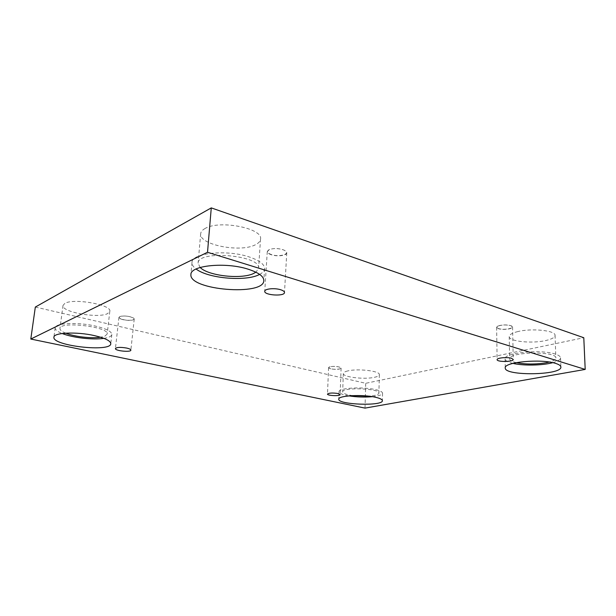 <?xml version="1.0" encoding="UTF-8"?>
<svg xmlns="http://www.w3.org/2000/svg" width="616" height="616" viewBox="0 0 616 616"><rect width="100%" height="100%" fill="white"/><g stroke="black" fill="none" stroke-linecap="round" stroke-linejoin="round"><path stroke-width="0.46" stroke-dasharray="3.08 2.31" d="M35.328 307.061L365.719 383.306L583.791 337.722M365.011 408.108L365.719 383.306M499.684 325.487L497.651 326.218C496.273 327.073 496.565 327.858 498.513 328.551C503.857 330.484 516.108 328.059 511.496 325.933C508.3 324.755 504.365 324.601 499.684 325.487M269.315 249.572C266.389 251.259 267.082 252.93 271.402 254.585C279.51 257.465 291.353 253.869 284.7 250.435C279.787 248.325 274.759 247.994 269.623 249.441L269.315 249.572M119.881 316.532C118.287 317.533 119.412 318.557 123.262 319.596C129.167 321.098 136.506 319.927 133.379 317.956C129.098 316.016 124.632 315.523 119.997 316.485L119.881 316.532M330.145 366.713L329.183 367.051C328.22 367.66 328.79 368.237 330.884 368.776C335.358 369.931 343.081 368.93 340.548 367.498C337.707 366.351 334.242 366.089 330.145 366.713M205.174 228.436C202.371 229.968 200.87 231.731 200.677 233.734C198.791 244.714 239.994 252.822 255.124 244.899C258.512 243.297 260.314 241.356 260.53 239.07C263.147 228.367 219.565 219.673 205.174 228.436M518.025 331.531C512.258 332.933 509.324 334.611 509.216 336.559C508.7 341.364 531.423 343.836 545.522 340.586C551.705 339.208 554.885 337.46 555.062 335.366C555.809 330.561 531.893 328.035 518.025 331.531M347.786 370.924C344.898 371.61 343.412 372.464 343.335 373.473C342.596 377.108 364.295 379.718 374.497 377.292C377.631 376.607 379.248 375.721 379.356 374.644C380.318 371.04 357.788 368.33 347.786 370.924M64.834 303.395L63.001 305.459C61.292 312.12 98.314 318.672 107.577 313.598L109.817 311.303C112.158 304.858 73.581 297.882 64.834 303.395M65.712 333.156C61.777 331.57 59.86 330.007 59.952 328.474C59.721 320.844 109.625 326.85 107.176 334.026L104.951 336.12L100.601 337.214M103.888 338.346C108.855 337.583 111.504 336.305 111.835 334.503C111.719 331.524 106.283 328.728 95.526 326.11C78.024 321.929 54.963 323.007 55.163 327.835C55.055 329.699 57.388 331.585 62.162 333.502M352.691 395.626C346.292 394.687 342.95 393.439 342.665 391.892C341.772 387.041 380.049 388.319 378.909 393.124C378.809 394.101 377.185 394.902 374.035 395.518L368.645 396.165M372.426 396.681C378.855 395.996 382.236 394.841 382.551 393.208C382.482 391.907 380.18 390.713 375.637 389.643C362.77 386.494 338.199 387.988 339.054 391.73C339.27 393.378 342.55 394.756 348.902 395.88M516.277 362.639C512.004 361.646 509.794 360.391 509.655 358.889C507.969 351.875 556.81 350.797 555.855 357.996C555.786 359.528 553.591 360.876 549.287 362.039M552.768 362.67C557.873 361.276 560.468 359.667 560.545 357.834C560.46 356.441 558.727 355.193 555.339 354.092C540.933 349.018 503.341 352.86 505.097 358.912C505.266 360.699 507.869 362.193 512.912 363.386M200.154 267.475L198.098 263.186C197.459 249.688 261.523 255.294 258.581 268.353L255.933 272.21M259.652 274.382C262.762 272.765 264.418 270.863 264.603 268.692C264.603 264.318 259.413 260.383 249.033 256.887C226.742 249.303 191.36 253.068 192 262.485C191.853 264.688 193.216 266.859 196.088 269.007M330.8 368.876L328.574 367.644L329.06 367.105C331.554 366.243 334.842 366.181 338.923 366.928L341.11 368.145C339.624 369.477 336.19 369.715 330.8 368.876M123.185 319.719C120.405 319.026 118.988 318.241 118.942 317.363L119.843 316.539C122.384 315.762 125.787 315.823 130.045 316.709L133.518 318.048L134.219 319.05C132.902 320.59 129.229 320.813 123.185 319.719M271.279 254.755C268.63 253.854 267.305 252.783 267.282 251.551L269.454 249.503C273.481 248.217 277.955 248.271 282.875 249.665L284.854 250.512L286.763 252.822C286.887 255.632 277.177 256.818 271.279 254.755M498.382 328.675L496.619 327.327L497.505 326.288C501.478 324.771 505.936 324.57 510.864 325.687L512.574 327.011C512.928 329.029 502.641 330.215 498.382 328.675M63.001 305.459L59.952 328.474M109.817 311.303L107.176 334.026M55.163 327.835L53.908 337.191M111.835 334.503L110.78 343.713M343.335 373.473L342.665 391.892M379.356 374.644L378.909 393.124M339.054 391.73L338.777 399.183M382.551 393.208L382.382 400.685M509.216 336.559L509.655 358.889M555.062 335.366L555.855 357.996M505.097 358.912L505.259 367.952M560.545 357.834L560.883 367.028M200.677 233.734L198.098 263.186M260.53 239.07L258.581 268.353M192 262.485L190.922 274.49M264.603 268.692L263.833 280.611M328.574 367.644L327.489 394.078M341.11 368.145L340.132 394.594M118.942 317.363L115.423 348.564M134.219 319.05L130.869 350.142M267.282 251.551L264.741 291.283M286.763 252.822L284.492 292.523M496.619 327.327L497.112 359.652M512.574 327.011L513.243 359.467"/><path stroke-width="0.92" d="M30.8 339.046L365.011 408.108L585.2 369.415L583.791 337.722L211.273 207.892L35.328 307.061L30.8 339.046L207.515 252.275L211.273 207.892M585.2 369.415L207.515 252.275M511.519 358.289L513.243 359.467C513.636 361.977 496.773 362.162 497.112 359.652C496.696 357.888 507.207 356.872 511.519 358.289M280.534 289.705C283.152 290.521 284.469 291.46 284.492 292.523C284.692 296.619 264.064 295.326 264.741 291.283C264.549 288.804 274.52 287.788 280.534 289.705M126.626 348.055C129.406 348.687 130.823 349.387 130.869 350.142C130.985 352.498 114.83 350.858 115.423 348.564C116.732 347.208 120.466 347.039 126.626 348.055M337.922 393.509L340.132 394.594C340.355 396.273 327.135 395.734 327.489 394.078C328.975 392.916 332.455 392.731 337.922 393.509M248.171 269.2C258.605 272.595 263.825 276.399 263.833 280.611C264.056 296.265 188.665 290.128 190.922 274.49C190.244 265.404 225.764 261.839 248.171 269.2M555.663 363.417C559.058 364.48 560.799 365.688 560.883 367.028C561.884 375.39 504.204 376.176 505.259 367.952C503.503 362.131 541.218 358.504 555.663 363.417M375.444 397.251C380.003 398.29 382.313 399.438 382.382 400.685C383.013 406.337 337.73 404.75 338.777 399.183C337.915 395.588 362.547 394.194 375.444 397.251M94.379 335.605C105.182 338.145 110.649 340.848 110.78 343.713C111.034 352.429 52.044 345.861 53.908 337.191C53.677 332.54 76.808 331.547 94.379 335.605M100.601 337.214C91.538 338.677 74.397 336.713 65.712 333.156M62.162 333.502C72.626 337.745 93.031 340.078 103.888 338.346M368.645 396.165L352.691 395.626M348.902 395.88C356.702 397.097 364.541 397.366 372.426 396.681M549.287 362.039L546.223 362.732C535.573 364.472 525.594 364.441 516.277 362.639M512.912 363.386C523.215 365.865 542.303 365.558 552.768 362.67M255.933 272.21L253.161 273.697C240.587 279.487 208.046 275.775 200.154 267.475M196.088 269.007C208.208 278.601 246.546 281.774 259.652 274.382"/></g></svg>
